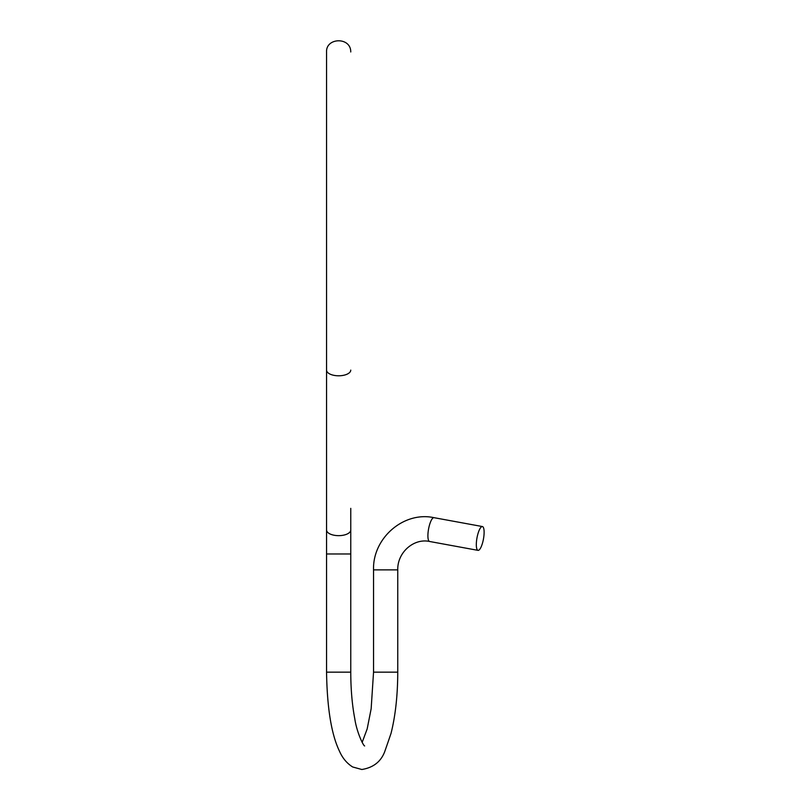 <?xml version="1.0" encoding="UTF-8"?>
<svg xmlns="http://www.w3.org/2000/svg" width="810" height="810" viewBox="0 0 810 810"><rect width="100%" height="100%" fill="white"/><g stroke="black" fill="none" stroke-linecap="round" stroke-linejoin="round"><path stroke-width="1.21" d="M364.652 745.949C363.305 745.899 356.653 731.855 354.79 718.764C352.147 704.892 350.801 689.361 350.76 672.158L350.76 508.366M477.353 549.919A12.099 3.291 100.4 0 0 478.032 550.365A12.099 3.291 100.4 0 0 483.449 539.055A12.099 3.291 100.4 0 0 482.406 526.551A12.099 3.291 100.4 0 0 477.262 536.503A12.099 3.291 100.4 0 0 477.353 549.919M350.76 672.158L326.551 672.158L326.551 370.109A12.099 5.68 0 0 0 338.651 375.789A12.099 5.68 0 0 0 350.76 370.109M326.551 529.973A12.099 5.68 0 0 0 338.651 535.653A12.099 5.68 0 0 0 350.76 529.973M326.551 553.979L350.76 553.979M326.551 672.158C327.129 708.102 331.422 734.407 339.42 751.072C342.478 758.079 346.893 763.374 352.684 766.979L361.847 769.5C373.663 767.576 381.409 761.289 385.084 750.637L391.017 733.445C395.442 715.797 397.69 695.365 397.75 672.158L373.542 672.158L373.542 569.875C372.499 538.184 403.643 511.069 433.988 517.671A12.099 3.291 100.4 0 0 428.844 527.624A12.099 3.291 100.4 0 0 428.946 541.039A12.099 3.291 100.4 0 0 429.624 541.485L478.032 550.365M373.542 569.875L397.75 569.875C397.305 552.177 414.072 537.992 429.624 541.485M350.76 51.962C350.872 36.723 325.883 37.432 326.551 51.962L326.551 500.367M433.988 517.671L482.406 526.551M397.75 672.158L397.75 569.875M373.542 672.158L371.152 708.75L367.183 728.878L362.151 742.385"/></g></svg>
